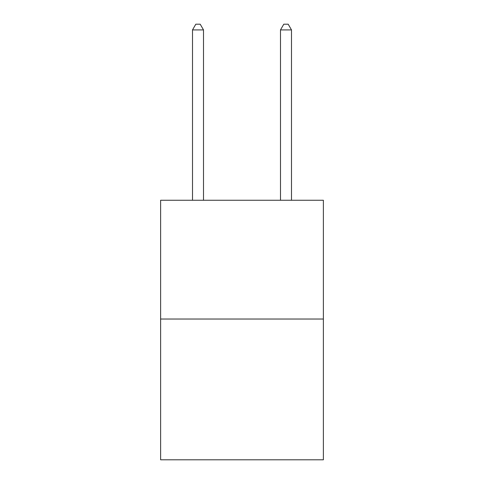 <?xml version="1.0" encoding="UTF-8"?>
<svg xmlns="http://www.w3.org/2000/svg" width="484" height="484" viewBox="0 0 484 484"><rect width="100%" height="100%" fill="white"/><g stroke="black" fill="none" stroke-linecap="round" stroke-linejoin="round"><path stroke-width="0.73" d="M323.385 319.029L323.385 200.255L160.615 200.255L160.615 459.8L323.385 459.8L323.385 319.029L160.615 319.029M203.51 200.255L203.51 29.917L192.511 29.917L192.511 200.255M192.511 29.917L195.808 24.2L200.207 24.2L203.51 29.917M291.489 200.255L291.489 29.917L280.49 29.917L280.49 200.255M280.49 29.917L283.793 24.2L288.192 24.2L291.489 29.917"/></g></svg>
